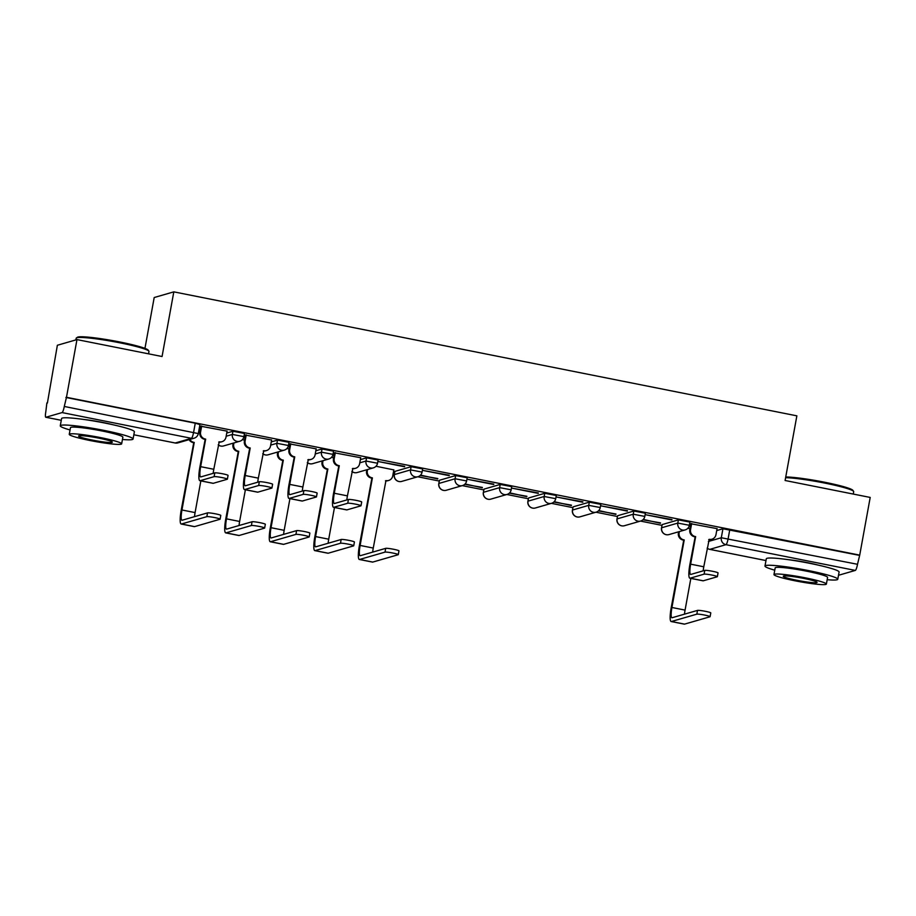 <?xml version="1.0" encoding="UTF-8"?>
<svg xmlns="http://www.w3.org/2000/svg" width="916" height="916" viewBox="0 0 916 916"><rect width="100%" height="100%" fill="white"/><g stroke="black" fill="none" stroke-linecap="round" stroke-linejoin="round"><path stroke-width="1.37" d="M244.48 433.451L232.95 431.253L232.366 434.447L243.908 436.634L244.48 433.451M289.032 442.314L277.491 440.115L276.918 443.31L288.448 445.508L289.032 442.314M333.573 451.176L322.043 448.977L321.459 452.172L332.989 454.37L333.573 451.176M378.113 460.038L366.583 457.851L365.999 461.034L377.541 463.233L378.113 460.038M422.665 468.9L411.124 466.713L410.551 469.897L422.081 472.095L422.665 468.9M467.206 477.763L455.676 475.576L455.092 478.759L466.622 480.957L467.206 477.763M511.746 486.636L500.216 484.438L499.632 487.633L511.174 489.82L511.746 486.636M556.298 495.499L544.757 493.3L544.184 496.495L555.714 498.682L556.298 495.499M600.839 504.361L589.309 502.163L588.725 505.357L600.255 507.544L600.839 504.361M645.379 513.223L633.849 511.025L633.265 514.22L644.807 516.418L645.379 513.223M689.931 522.086L678.39 519.887L677.817 523.082L689.347 525.28L689.931 522.086M817.839 565.023A23.083 2.095 -169.7 0 0 807.42 562.664A23.083 2.095 -169.7 0 0 788.665 559.722M113.115 424.784A23.083 2.095 -169.7 0 0 102.707 422.436A23.083 2.095 -169.7 0 0 83.951 419.494M76.967 339.596L162.063 356.519L173.811 291.861L796.863 415.841L785.104 480.499L870.2 497.434L859.712 555.13L66.479 397.292L76.967 339.596L57.364 345.263L47.392 403.063M393.456 471.923L394.704 472.175M417.765 476.767L439.256 481.037M462.305 485.629L483.797 489.9M506.846 494.491L528.337 498.762M551.398 503.353L572.889 507.636M595.938 512.216L617.43 516.498M640.479 521.078L661.97 525.36M144.957 348.378L154.197 297.528L173.811 291.861M46.876 402.96L45.811 411.788A5.92 1.065 -78.7 0 0 45.8 417.261A5.92 1.065 -78.7 0 0 45.903 417.249L62.082 412.578A5.92 1.065 -78.7 0 0 64.28 406.452L198.303 433.577L199.94 424.589L195.257 423.192L193.631 432.18A5.92 1.065 -78.7 0 1 191.433 438.317L62.082 412.578M66.479 397.292L64.28 406.452M716.724 530.559L722.942 528.761L721.304 537.749L857.513 564.29A5.92 1.065 101.3 0 1 855.315 570.416L839.136 575.099A5.92 1.065 101.3 0 1 839.033 575.099A5.92 1.065 101.3 0 1 838.942 575.053M857.513 564.29L859.712 555.13M717.068 528.646L690.916 523.757M642.906 519.784L660.516 522.864M660.447 523.265L643.272 519.429M671.886 519.967L646.181 514.849L671.955 519.555M598.366 510.91L615.976 514.002M615.907 514.403L598.721 510.567M627.334 511.105L601.64 505.987L627.414 510.693M553.825 502.048L571.435 505.14M571.355 505.54L554.18 501.705M582.794 502.231L557.088 497.125L582.862 501.831M509.273 493.186L526.883 496.277M526.815 496.678L509.64 492.842M538.253 493.369L512.548 488.262L538.322 492.968M464.733 484.324L482.343 487.415M482.274 487.816L465.088 483.98M493.701 484.507L468.007 479.4L493.781 484.106M420.192 475.461L437.802 478.541M437.722 478.954L420.547 475.118M449.161 475.644L423.455 470.526L449.229 475.244M393.823 469.897L376.007 466.255M404.609 466.782L378.915 461.664L404.689 466.381M360.709 457.737L334.569 452.848M316.169 448.863L290.017 443.974M271.628 440.001L245.477 435.111M227.076 431.138L200.936 426.249M226.733 433.05L232.95 431.253M271.273 441.913L277.491 440.115M315.825 450.775L322.043 448.977M360.366 459.649L366.583 457.851M394.945 471.385L394.258 474.66L394.945 471.385L411.124 466.713M439.497 480.247L438.798 483.522L439.497 480.247L455.676 475.576M484.037 489.11L483.35 492.384L484.037 489.11L500.216 484.438M528.578 497.983L527.891 501.247L528.578 497.983L544.757 493.3M573.13 506.846L572.431 510.109L573.13 506.846L589.309 502.163M617.67 515.708L616.983 518.971L617.67 515.708L633.849 511.025M662.211 524.57L661.524 527.834L662.211 524.57L678.39 519.887M690.011 528.738L687.813 528.292M65.906 397.464L195.257 423.192M859.139 555.302L722.942 528.761M333.664 457.828L331.455 457.382M289.113 448.966L286.914 448.519M244.572 440.092L242.374 439.657M200.031 431.23L198.772 430.989M691.672 523.483L690.561 529.597A5.92 5.794 73.9 0 0 695.221 536.536L689.897 564.382A14.942 2.679 -78.7 0 0 689.874 578.202L703.007 580.813A14.942 2.679 -78.7 0 0 703.259 580.801L717.239 576.759A6.801 0.618 -169.7 0 0 717.365 576.668A6.801 0.618 -169.7 0 0 711.388 574.962A6.801 0.618 -169.7 0 0 704.106 574.149L704.782 570.382A6.801 0.618 10.3 0 1 712.064 571.195A6.801 0.618 10.3 0 1 718.052 572.901L717.365 576.668M703.19 570.84A11.095 1.992 101.3 0 1 703.774 566.775L709.213 539.318A5.92 5.794 73.9 0 0 715.98 534.658L717.091 528.543M711.904 539.203L711.171 539.421A5.92 5.794 -106.1 0 1 708.721 539.581M694.9 536.833L694.477 536.753A5.92 5.794 -106.1 0 1 689.817 529.814L690.939 523.654M704.782 570.382L690.813 574.424A11.095 1.992 101.3 0 1 690.618 574.435A11.095 1.992 101.3 0 1 690.641 564.164L695.645 536.616M689.874 578.202A14.942 2.679 -78.7 0 0 690.126 578.191L704.106 574.149M679.374 531.578L679.134 532.906A5.92 5.794 73.9 0 0 683.783 539.845L671.199 607.697A14.942 2.679 -78.7 0 0 671.165 621.529L684.298 624.139A14.942 2.679 -78.7 0 0 684.55 624.128L709.969 616.777A6.801 0.618 -169.7 0 0 710.095 616.686A6.801 0.618 -169.7 0 0 704.118 614.968A6.801 0.618 -169.7 0 0 696.824 614.167L697.511 610.399A6.801 0.618 10.3 0 1 704.793 611.201A6.801 0.618 10.3 0 1 710.782 612.918L710.095 616.686M697.511 610.399L672.104 617.739A11.095 1.992 101.3 0 1 671.92 617.75A11.095 1.992 101.3 0 1 671.932 607.491L684.218 539.925M684.481 614.167A11.095 1.992 101.3 0 1 685.076 610.102L690.836 578.397M683.473 540.142L683.038 540.051A5.92 5.794 -106.1 0 1 678.39 533.123L679.134 532.906M678.63 531.795L678.39 533.123M671.165 621.529A14.942 2.679 -78.7 0 0 671.417 621.506L696.824 614.167M785.745 476.996A36.102 3.286 10.3 0 1 824.434 482.194A36.102 3.286 10.3 0 1 852.888 490.346L853.597 491.365A36.995 3.366 -169.7 0 0 824.446 483.018A36.995 3.366 -169.7 0 0 785.619 477.694M827.171 579.714A36.995 3.366 -169.7 0 0 837.774 579.267A36.995 3.366 -169.7 0 0 808.53 570.588A36.995 3.366 -169.7 0 0 764.986 566.031A36.995 3.366 -169.7 0 0 774.764 570.187M837.774 579.267L839.102 572.019A36.995 3.366 -169.7 0 0 809.847 563.34A36.995 3.366 -169.7 0 0 766.303 558.783L764.986 566.031M773.963 574.561L775.176 567.886A26.633 2.427 10.3 0 1 806.527 571.16A26.633 2.427 10.3 0 1 827.583 577.412L826.381 584.076A26.633 2.427 -169.7 0 0 805.313 577.836A26.633 2.427 -169.7 0 0 773.963 574.561A26.633 2.427 -169.7 0 0 795.031 580.801A26.633 2.427 -169.7 0 0 826.381 584.076M796.851 580.275A17.164 1.557 -169.7 0 0 817.061 582.393A17.164 1.557 -169.7 0 0 803.481 578.362A17.164 1.557 -169.7 0 0 783.283 576.256A17.164 1.557 -169.7 0 0 796.851 580.275M853.265 494.067L853.689 491.697A36.995 3.366 -169.7 0 0 853.597 491.365M76.394 337.97L77.425 337.26A36.102 3.286 10.3 0 1 119.71 341.966A36.102 3.286 10.3 0 1 148.163 350.118L148.884 351.137A36.995 3.366 -169.7 0 0 119.733 342.79A36.995 3.366 -169.7 0 0 76.394 337.97A36.995 3.366 -169.7 0 0 76.188 338.244L75.879 339.905M122.458 439.485A36.995 3.366 -169.7 0 0 133.06 439.039A36.995 3.366 -169.7 0 0 103.817 430.36A36.995 3.366 -169.7 0 0 60.273 425.803A36.995 3.366 -169.7 0 0 70.051 429.959M133.06 439.039L134.377 431.791A36.995 3.366 -169.7 0 0 105.134 423.1A36.995 3.366 -169.7 0 0 61.59 418.555L60.273 425.803M69.25 434.333L70.463 427.658A26.633 2.427 10.3 0 1 101.813 430.932A26.633 2.427 10.3 0 1 122.87 437.184L121.656 443.848A26.633 2.427 -169.7 0 0 100.6 437.608A26.633 2.427 -169.7 0 0 69.25 434.333A26.633 2.427 -169.7 0 0 90.306 440.573A26.633 2.427 -169.7 0 0 121.656 443.848M92.138 440.046A17.164 1.557 -169.7 0 0 112.347 442.165A17.164 1.557 -169.7 0 0 98.768 438.134A17.164 1.557 -169.7 0 0 78.57 436.016A17.164 1.557 -169.7 0 0 92.138 440.046M148.552 353.839L148.976 351.469A36.995 3.366 -169.7 0 0 148.884 351.137M335.325 452.573L334.203 458.687A5.92 5.794 73.9 0 0 338.863 465.626L333.538 493.472A14.942 2.679 -78.7 0 0 333.516 507.292L346.649 509.903A14.942 2.679 -78.7 0 0 346.901 509.891L360.881 505.85A6.801 0.618 -169.7 0 0 361.007 505.758A6.801 0.618 -169.7 0 0 355.03 504.052A6.801 0.618 -169.7 0 0 347.748 503.239L348.435 499.472A6.801 0.618 10.3 0 1 355.717 500.285A6.801 0.618 10.3 0 1 361.694 501.991L361.007 505.758M346.832 499.93A11.095 1.992 101.3 0 1 347.427 495.865L352.855 468.408A5.92 5.794 73.9 0 0 359.622 463.748L360.732 457.634M355.557 468.294L354.813 468.511A5.92 5.794 -106.1 0 1 352.362 468.671M338.554 465.923L338.119 465.843A5.92 5.794 -106.1 0 1 333.47 458.905L334.58 452.744M348.435 499.472L334.455 503.514A11.095 1.992 101.3 0 1 334.26 503.525A11.095 1.992 101.3 0 1 334.283 493.255L339.298 465.706M333.516 507.292A14.942 2.679 -78.7 0 0 333.767 507.281L347.748 503.239M290.773 443.71L289.662 449.825A5.92 5.794 73.9 0 0 294.322 456.763L288.998 484.61A14.942 2.679 -78.7 0 0 288.975 498.43L302.108 501.041A14.942 2.679 -78.7 0 0 302.36 501.029L316.341 496.987A6.801 0.618 -169.7 0 0 316.467 496.896A6.801 0.618 -169.7 0 0 310.49 495.19A6.801 0.618 -169.7 0 0 303.207 494.377L303.883 490.61A6.801 0.618 10.3 0 1 311.165 491.411A6.801 0.618 10.3 0 1 317.154 493.129L316.467 496.896M302.291 491.068A11.095 1.992 101.3 0 1 302.875 487.003L308.314 459.546A5.92 5.794 73.9 0 0 315.081 454.886L316.192 448.771M311.005 459.431L310.272 459.649A5.92 5.794 -106.1 0 1 307.822 459.809M294.002 457.061L293.578 456.981A5.92 5.794 -106.1 0 1 288.918 450.042L290.04 443.882M303.883 490.61L289.914 494.651A11.095 1.992 101.3 0 1 289.719 494.663A11.095 1.992 101.3 0 1 289.742 484.392L294.746 456.844M288.975 498.43A14.942 2.679 -78.7 0 0 289.227 498.418L303.207 494.377M246.232 434.848L245.122 440.962A5.92 5.794 73.9 0 0 249.77 447.901L244.458 475.748A14.942 2.679 -78.7 0 0 244.423 489.568L257.556 492.178A14.942 2.679 -78.7 0 0 257.82 492.167L271.789 488.125A6.801 0.618 -169.7 0 0 271.926 488.033A6.801 0.618 -169.7 0 0 265.938 486.327A6.801 0.618 -169.7 0 0 258.656 485.514L259.343 481.747A6.801 0.618 10.3 0 1 266.625 482.549A6.801 0.618 10.3 0 1 272.602 484.266L271.926 488.033M257.751 482.205A11.095 1.992 101.3 0 1 258.335 478.141L263.762 450.683A5.92 5.794 73.9 0 0 270.529 446.023L271.64 439.898M266.464 450.569L265.72 450.786A5.92 5.794 -106.1 0 1 263.281 450.947M249.461 448.199L249.037 448.107A5.92 5.794 -106.1 0 1 244.377 441.18L245.499 435.02M259.343 481.747L245.362 485.778A11.095 1.992 101.3 0 1 245.179 485.789A11.095 1.992 101.3 0 1 245.202 475.53L250.205 447.981M244.423 489.568A14.942 2.679 -78.7 0 0 244.686 489.556L258.656 485.514M201.692 425.986L200.57 432.1A5.92 5.794 73.9 0 0 205.23 439.039L199.906 466.885A14.942 2.679 -78.7 0 0 199.883 480.705L213.016 483.316A14.942 2.679 -78.7 0 0 213.268 483.305L227.248 479.263A6.801 0.618 -169.7 0 0 227.374 479.171A6.801 0.618 -169.7 0 0 221.397 477.454A6.801 0.618 -169.7 0 0 214.115 476.652L214.802 472.874A6.801 0.618 10.3 0 1 222.084 473.686A6.801 0.618 10.3 0 1 228.061 475.404L227.374 479.171M213.199 473.343A11.095 1.992 101.3 0 1 213.794 469.278L219.222 441.821A5.92 5.794 73.9 0 0 225.989 437.161L227.099 431.035M221.924 441.707L221.18 441.924A5.92 5.794 -106.1 0 1 218.729 442.073M204.921 439.337L204.486 439.245A5.92 5.794 -106.1 0 1 199.837 432.318L200.947 426.146M214.802 472.874L200.822 476.915A11.095 1.992 101.3 0 1 200.627 476.927A11.095 1.992 101.3 0 1 200.65 466.668L205.665 439.119M199.883 480.705A14.942 2.679 -78.7 0 0 200.135 480.694L214.115 476.652M367.556 469.53L367.316 470.858A5.92 5.794 73.9 0 0 371.976 477.797L359.381 545.65A14.942 2.679 -78.7 0 0 359.358 559.481L372.491 562.092A14.942 2.679 -78.7 0 0 372.743 562.081L398.151 554.73A6.801 0.618 -169.7 0 0 398.288 554.638A6.801 0.618 -169.7 0 0 392.3 552.932A6.801 0.618 -169.7 0 0 385.018 552.119L385.705 548.352A6.801 0.618 10.3 0 1 392.987 549.153A6.801 0.618 10.3 0 1 398.964 550.871L398.288 554.638M372.675 552.119A11.095 1.992 101.3 0 1 373.259 548.054L385.968 480.579A5.92 5.794 73.9 0 0 392.735 475.919L393.846 469.805M385.705 548.352L360.297 555.691A11.095 1.992 101.3 0 1 360.103 555.703A11.095 1.992 101.3 0 1 360.125 545.444L372.4 477.877M388.67 480.465L387.926 480.682A5.92 5.794 -106.1 0 1 385.476 480.843M371.656 478.095L371.232 478.015A5.92 5.794 -106.1 0 1 366.572 471.076L367.316 470.858M366.812 469.748L366.572 471.076M359.358 559.481A14.942 2.679 -78.7 0 0 359.61 559.458L385.018 552.119M323.016 460.668L322.775 461.996A5.92 5.794 73.9 0 0 327.436 468.935L314.841 536.787A14.942 2.679 -78.7 0 0 314.806 550.619L327.939 553.23A14.942 2.679 -78.7 0 0 328.203 553.218L353.61 545.867A6.801 0.618 -169.7 0 0 353.736 545.776A6.801 0.618 -169.7 0 0 347.759 544.058A6.801 0.618 -169.7 0 0 340.477 543.257L341.164 539.49A6.801 0.618 10.3 0 1 348.446 540.291A6.801 0.618 10.3 0 1 354.423 542.009L353.736 545.776M341.164 539.49L315.745 546.829A11.095 1.992 101.3 0 1 315.562 546.841A11.095 1.992 101.3 0 1 315.585 536.581L327.859 469.015M328.134 543.257A11.095 1.992 101.3 0 1 328.718 539.192L334.477 507.487M327.115 469.232L326.691 469.141A5.92 5.794 -106.1 0 1 322.031 462.214L322.775 461.996M322.272 460.885L322.031 462.214M314.806 550.619A14.942 2.679 -78.7 0 0 315.07 550.596L340.477 543.257M278.475 451.806L278.235 453.134A5.92 5.794 73.9 0 0 282.884 460.072L270.3 527.925A14.942 2.679 -78.7 0 0 270.266 541.745L283.399 544.367A14.942 2.679 -78.7 0 0 283.651 544.344L309.07 537.005A6.801 0.618 -169.7 0 0 309.196 536.913A6.801 0.618 -169.7 0 0 303.219 535.196A6.801 0.618 -169.7 0 0 295.925 534.394L296.612 530.616A6.801 0.618 10.3 0 1 303.894 531.429A6.801 0.618 10.3 0 1 309.883 533.146L309.196 536.913M296.612 530.616L271.205 537.967A11.095 1.992 101.3 0 1 271.01 537.978A11.095 1.992 101.3 0 1 271.033 527.708L283.319 460.153M283.582 534.383A11.095 1.992 101.3 0 1 284.178 530.33L289.937 498.625M282.575 460.37L282.139 460.279A5.92 5.794 -106.1 0 1 277.491 453.351L278.235 453.134M277.731 452.023L277.491 453.351M270.266 541.745A14.942 2.679 -78.7 0 0 270.518 541.734L295.925 534.394M233.924 442.943L233.683 444.271A5.92 5.794 73.9 0 0 238.343 451.199L225.748 519.063A14.942 2.679 -78.7 0 0 225.725 532.883L238.858 535.505A14.942 2.679 -78.7 0 0 239.11 535.482L264.518 528.143A6.801 0.618 -169.7 0 0 264.655 528.051A6.801 0.618 -169.7 0 0 258.667 526.334A6.801 0.618 -169.7 0 0 251.385 525.521L252.072 521.754A6.801 0.618 10.3 0 1 259.354 522.567A6.801 0.618 10.3 0 1 265.331 524.284L264.655 528.051M252.072 521.754L226.664 529.105A11.095 1.992 101.3 0 1 226.47 529.116A11.095 1.992 101.3 0 1 226.492 518.845L238.767 451.29M239.042 525.521A11.095 1.992 101.3 0 1 239.626 521.467L245.385 489.762M238.023 451.508L237.599 451.416A5.92 5.794 -106.1 0 1 232.939 444.478L233.683 444.271M233.179 443.161L232.939 444.478M225.725 532.883A14.942 2.679 -78.7 0 0 225.977 532.872L251.385 525.521M189.83 439.451A5.92 5.794 73.9 0 0 193.803 442.336L181.208 510.201A14.942 2.679 -78.7 0 0 181.173 524.021L194.306 526.631A14.942 2.679 -78.7 0 0 194.57 526.62L219.977 519.28A6.801 0.618 -169.7 0 0 220.103 519.189A6.801 0.618 -169.7 0 0 214.126 517.471A6.801 0.618 -169.7 0 0 206.844 516.658L207.531 512.891A6.801 0.618 10.3 0 1 214.813 513.704A6.801 0.618 10.3 0 1 220.79 515.422L220.103 519.189M207.531 512.891L182.112 520.242A11.095 1.992 101.3 0 1 181.929 520.254A11.095 1.992 101.3 0 1 181.952 509.983L194.226 442.428M194.501 516.658A11.095 1.992 101.3 0 1 195.085 512.594L200.844 480.9M193.482 442.646L193.058 442.554A5.92 5.794 -106.1 0 1 189.085 439.657M181.173 524.021A14.942 2.679 -78.7 0 0 181.437 524.009L206.844 516.658M175.059 442.955A5.92 1.065 101.3 0 0 175.151 443A5.92 5.92 0 0 0 177.944 442.875A5.92 5.794 73.9 0 1 175.254 442.989A5.92 1.065 101.3 0 1 175.151 443L133.839 434.779L175.254 442.989L191.433 438.317A5.92 5.794 73.9 0 0 194.123 438.203A5.92 5.92 0 0 0 198.303 433.577M45.903 417.249L61.269 420.307L45.8 417.261M708.377 541.482L721.304 537.749A5.92 5.794 -106.1 0 0 725.964 544.677L709.785 549.36L765.982 560.546M838.552 574.985L839.136 575.099M855.315 570.416L725.964 544.677A5.92 1.065 -78.7 0 0 728.163 538.551L729.789 529.562M226.149 436.245L232.366 434.447A5.92 5.794 73.9 0 0 237.026 441.375A5.92 5.794 -106.1 0 0 239.729 441.272A5.92 5.92 0 0 0 243.908 436.634M270.701 445.107L276.918 443.31A5.92 5.794 73.9 0 0 281.567 450.248A5.92 5.794 -106.1 0 0 284.269 450.134A5.92 5.92 0 0 0 288.448 445.508M315.241 453.97L321.459 452.172A5.92 5.794 73.9 0 0 326.119 459.111A5.92 5.794 -106.1 0 0 328.81 458.996A5.92 5.92 0 0 0 332.989 454.37M359.782 462.832L365.999 461.034A5.92 5.794 73.9 0 0 370.659 467.973A5.92 5.794 -106.1 0 0 373.362 467.858A5.92 5.92 0 0 0 377.541 463.233M394.258 474.66A5.92 5.92 0 0 0 401.723 481.404A5.92 5.794 73.9 0 1 394.372 474.58L410.551 469.897A5.92 5.794 73.9 0 0 415.2 476.835A5.92 5.794 -106.1 0 0 417.902 476.721A5.92 5.92 0 0 0 422.081 472.095M438.798 483.522A5.92 5.92 0 0 0 446.264 490.266A5.92 5.794 73.9 0 1 438.913 483.442L455.092 478.759A5.92 5.794 73.9 0 0 459.752 485.698A5.92 5.794 -106.1 0 0 462.443 485.583A5.92 5.92 0 0 0 466.622 480.957M483.35 492.384A5.92 5.92 0 0 0 490.816 499.128A5.92 5.794 73.9 0 1 483.453 492.304L499.632 487.633A5.92 5.794 73.9 0 0 504.292 494.56A5.92 5.794 -106.1 0 0 506.995 494.445A5.92 5.92 0 0 0 511.174 489.82M527.891 501.247A5.92 5.92 0 0 0 535.356 507.991A5.92 5.794 73.9 0 1 528.005 501.166L544.184 496.495A5.92 5.794 73.9 0 0 548.833 503.422A5.92 5.794 -106.1 0 0 551.535 503.308A5.92 5.92 0 0 0 555.714 498.682M572.431 510.109A5.92 5.92 0 0 0 579.897 516.853A5.92 5.794 73.9 0 1 572.546 510.029L588.725 505.357A5.92 5.794 73.9 0 0 593.385 512.284A5.92 5.794 -106.1 0 0 596.076 512.181A5.92 5.92 0 0 0 600.255 507.544M616.983 518.971A5.92 5.92 0 0 0 624.449 525.715A5.92 5.794 73.9 0 1 617.086 518.891L633.265 514.22A5.92 5.794 73.9 0 0 637.925 521.158A5.92 5.794 -106.1 0 0 640.628 521.044A5.92 5.92 0 0 0 644.807 516.418M661.524 527.834A5.92 5.92 0 0 0 668.989 534.578A5.92 5.794 73.9 0 1 661.638 527.765L677.817 523.082A5.92 5.794 73.9 0 0 682.466 530.02A5.92 5.794 -106.1 0 0 685.168 529.906A5.92 5.92 0 0 0 689.347 525.28M351.87 471.397A5.92 5.794 73.9 0 0 357.183 472.53A5.92 5.92 0 0 1 351.858 471.488M307.329 462.523A5.92 5.794 73.9 0 0 312.631 463.668A5.92 5.92 0 0 1 307.307 462.614M262.778 453.66A5.92 5.794 73.9 0 0 268.09 454.805A5.92 5.92 0 0 1 262.766 453.752M218.237 444.798A5.92 5.794 73.9 0 0 223.55 445.943A5.92 5.92 0 0 1 218.226 444.89M707.152 548.192A5.92 5.92 0 0 0 709.682 549.36A5.92 1.065 101.3 0 0 709.785 549.36A5.92 5.794 -106.1 0 1 707.175 548.1M703.774 566.775L690.641 564.164M690.561 529.597L689.817 529.814M695.221 536.536L694.477 536.753M703.259 580.801L690.126 578.191M671.932 607.491L685.076 610.102M683.038 540.051L683.783 539.845M671.417 621.506L684.55 624.128M347.427 495.865L334.283 493.255M334.203 458.687L333.47 458.905M338.863 465.626L338.119 465.843M346.901 509.891L333.767 507.281M302.875 487.003L289.742 484.392M289.662 449.825L288.918 450.042M294.322 456.763L293.578 456.981M302.36 501.029L289.227 498.418M258.335 478.141L245.202 475.53M245.122 440.962L244.377 441.18M249.77 447.901L249.037 448.107M257.82 492.167L244.686 489.556M213.794 469.278L200.65 466.668M200.57 432.1L199.837 432.318M205.23 439.039L204.486 439.245M213.268 483.305L200.135 480.694M360.125 545.444L373.259 548.054M371.232 478.015L371.976 477.797M359.61 559.458L372.743 562.081M315.585 536.581L328.718 539.192M326.691 469.141L327.436 468.935M315.07 550.596L328.203 553.218M271.033 527.708L284.178 530.33M282.139 460.279L282.884 460.072M270.518 541.734L283.651 544.344M226.492 518.845L239.626 521.467M237.599 451.416L238.343 451.199M225.977 532.872L239.11 535.482M181.952 509.983L195.085 512.594M193.058 442.554L193.803 442.336M181.437 524.009L194.57 526.62M685.168 529.906L668.989 534.578M640.628 521.044L624.449 525.715M596.076 512.181L579.897 516.853M551.535 503.308L535.356 507.991M506.995 494.445L490.816 499.128M462.443 485.583L446.264 490.266M417.902 476.721L401.723 481.404M373.362 467.858L357.183 472.53M328.81 458.996L312.631 463.668M284.269 450.134L268.09 454.805M239.729 441.272L223.55 445.943M177.944 442.875L194.123 438.203M709.682 549.36L765.982 560.569"/></g></svg>
